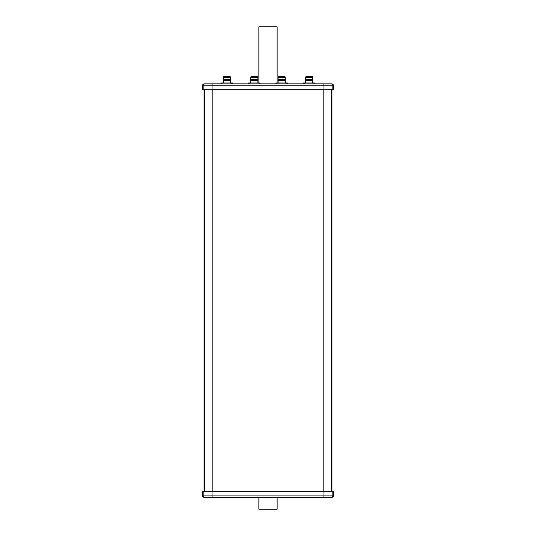 <?xml version="1.0" encoding="UTF-8"?>
<svg xmlns="http://www.w3.org/2000/svg" width="536" height="536" viewBox="0 0 536 536"><rect width="100%" height="100%" fill="white"/><g stroke="black" fill="none" stroke-linecap="round" stroke-linejoin="round"><path stroke-width="0.8" d="M204.049 491.358L204.049 89.814L204.049 491.358M331.952 491.358L331.952 89.814M313.955 83.877L313.955 82.966L314.826 82.966L314.826 83.877L331.952 83.877A1.373 1.373 0 0 1 333.325 85.251L333.325 89.814L202.675 89.814L202.675 85.251L202.675 89.814M331.952 83.877L204.049 83.877L221.174 83.877L221.174 82.966L222.045 82.966L222.045 83.877M231.726 83.877L231.726 82.966L232.597 82.966L232.597 83.877L248.583 83.877L248.583 82.966L249.454 82.966L249.454 83.877M259.136 83.877L259.136 82.966L260.007 82.966L260.007 83.877L275.993 83.877L275.993 82.966L276.864 82.966L276.864 83.877M286.546 83.877L286.546 82.966L287.417 82.966L287.417 83.877L303.403 83.877L303.403 82.966L304.274 82.966L304.274 83.877M203.171 89.814L203.171 85.251L202.675 85.251A1.373 1.373 0 0 1 204.049 83.877M204.049 497.301A1.373 1.373 0 0 1 202.675 495.927L202.675 491.358L333.325 491.358L333.325 495.927A1.373 1.373 0 0 1 331.952 497.301L204.049 497.301L331.952 497.301M277.139 82.966L277.139 26.8L258.861 26.8L258.861 82.966M258.861 497.301L258.861 509.2L277.139 509.2L277.139 497.301M287.343 82.966L284.375 82.966M279.035 82.966L276.06 82.966M285.299 82.966L285.299 80.681L278.11 80.681L278.11 82.966M281.702 79.998L284.844 79.998L285.299 79.536L278.11 79.536L278.566 79.998L281.702 79.998M284.844 76.842L278.566 76.842L278.566 76.293L284.844 76.293L285.299 77.298L278.11 77.298L278.11 79.536M286.546 82.966L276.864 82.966M314.753 82.966L311.785 82.966M306.438 82.966L303.47 82.966M312.709 82.966L312.709 80.681L305.513 80.681L305.513 82.966M309.111 79.998L312.254 79.998L312.709 79.536L305.513 79.536L305.976 79.998L309.111 79.998M312.254 76.842L305.976 76.842L305.976 76.293L312.254 76.293L312.709 77.298L305.513 77.298L305.513 79.536M313.955 82.966L304.274 82.966M232.53 82.966L229.562 82.966M224.215 82.966L221.247 82.966M230.487 82.966L230.487 80.681L223.291 80.681L223.291 82.966M226.889 79.998L230.024 79.998L230.487 79.536L223.291 79.536L223.746 79.998L226.889 79.998M230.024 76.842L223.746 76.842L223.746 76.293L230.024 76.293L230.487 77.298L223.291 77.298L223.291 79.536M231.726 82.966L222.045 82.966M259.94 82.966L256.965 82.966M251.625 82.966L248.657 82.966M257.89 82.966L257.89 80.681L250.701 80.681L250.701 82.966M254.299 79.998L257.434 79.998L257.89 79.536L250.701 79.536L251.156 79.998L254.299 79.998M257.434 76.842L251.156 76.842L251.156 76.293L257.434 76.293L257.89 77.298L250.701 77.298L250.701 79.536M259.136 82.966L249.454 82.966M204.497 491.358L204.497 89.814M212.196 491.358L212.196 89.814M323.804 491.358L323.804 89.814M331.503 491.358L331.503 89.814M333.325 85.251L332.829 85.251L332.829 89.814M212.028 89.814L212.028 85.251L203.171 85.251A1.373 1.327 -90 0 1 204.497 83.877M323.972 89.814L323.972 85.251L212.028 85.251L212.196 83.877M331.503 83.877A1.373 1.327 90 0 1 332.829 85.251L323.972 85.251L323.804 83.877M212.028 491.358L212.028 495.927L323.972 495.927L323.972 491.358M203.171 491.358L203.171 495.927L212.028 495.927L212.196 497.301M202.675 495.927L203.171 495.927A1.373 1.327 90 0 0 204.497 497.301M332.829 491.358L332.829 495.927L333.325 495.927M323.804 497.301L323.972 495.927L332.829 495.927A1.373 1.327 90 0 1 331.503 497.301M284.777 79.998L284.777 80.681M285.299 77.298L285.299 79.536M278.633 79.998L278.633 80.681M278.566 76.842L278.11 77.298M312.187 79.998L312.187 80.681M312.709 77.298L312.709 79.536M306.043 79.998L306.043 80.681M305.976 76.842L305.513 77.298M229.957 79.998L229.957 80.681M230.487 77.298L230.487 79.536M223.814 79.998L223.814 80.681M223.746 76.842L223.291 77.298M257.367 79.998L257.367 80.681M257.89 77.298L257.89 79.536M251.223 79.998L251.223 80.681M251.156 76.842L250.701 77.298"/></g></svg>
